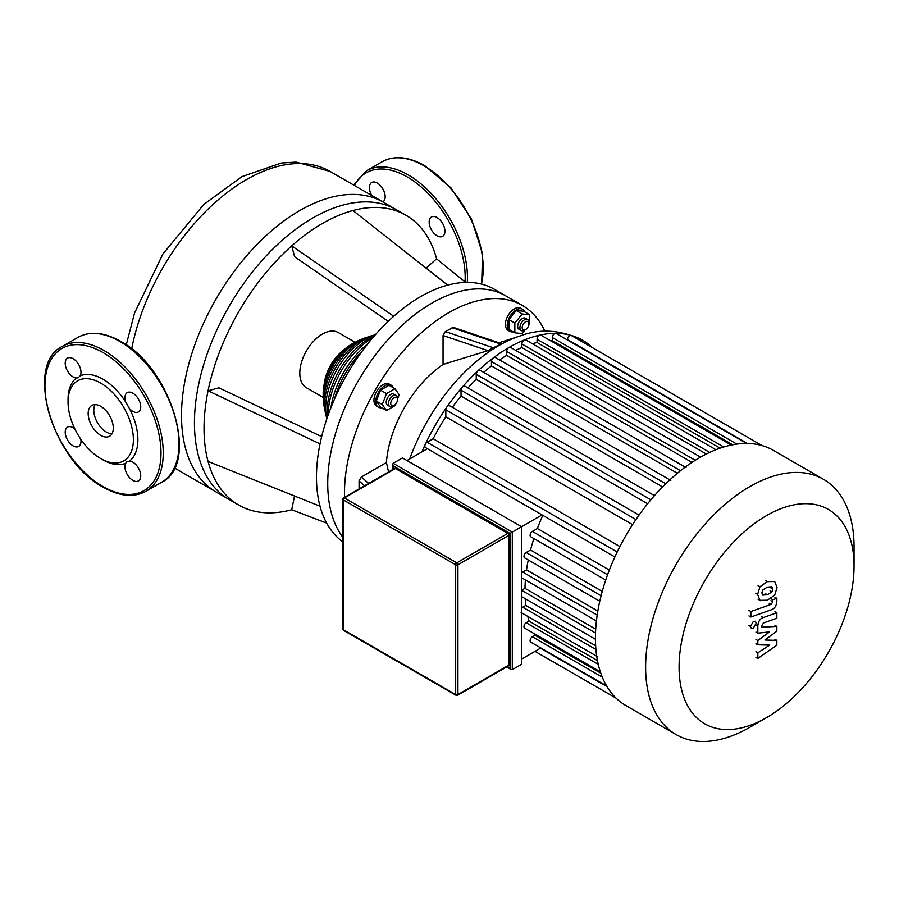 <?xml version="1.0" encoding="UTF-8"?>
<svg xmlns="http://www.w3.org/2000/svg" width="899" height="899" viewBox="0 0 899 899"><rect width="100%" height="100%" fill="white"/><g stroke="black" fill="none" stroke-linecap="round" stroke-linejoin="round"><path stroke-width="1.35" d="M761.88 592.891L762.723 590.025L767.319 587.137L771.96 586.766L772.792 589.036L771.96 591.857L767.319 594.756L762.723 595.116L761.88 592.891M767.319 600.229L759.947 600.352L757.621 594.396L759.947 586.744L767.319 581.653L774.724 581.529L777.062 587.53L774.724 595.138L767.319 600.229M760.43 600.667L758.048 599.251M758.048 585.642L759.947 586.744M771.409 609.758L750.867 617.017L750.867 611.534L771.117 604.386L772.837 601.847L772.837 599.745L776.848 598.318L776.848 601.442C776.388 605.993 774.567 608.769 771.409 609.758M748.968 615.916L750.867 617.017M748.968 610.443L750.867 611.534M770.937 598.644L772.837 599.745M774.949 597.228L776.848 598.318M753.34 621.456L755.374 621.254L756.216 623.119L753.34 628.098L751.306 628.3L750.463 626.446L753.34 621.456M764.914 640.009L776.848 640.391L776.848 645.179L757.835 658.461L757.835 652.809L769.589 645.122L757.835 644.808L757.835 640.526L769.589 631.873L757.835 633.177L757.823 625.929C758.273 621.378 760.071 618.602 763.24 617.591L776.86 612.747L776.86 618.22L763.554 622.951L761.846 625.49L761.846 627.199L776.848 626.423L776.848 631.21L764.914 640.009M774.949 639.29L776.848 640.391M755.935 657.371L757.835 658.461M755.935 651.719L757.835 652.809M755.935 643.718L757.835 644.808M755.935 639.436L757.835 640.526M755.935 632.076L757.835 633.177M774.96 611.646L776.86 612.747M774.949 625.322L776.848 626.423M95.114 404.606A17.766 10.26 -120 0 0 93.788 410.326A17.766 10.26 -120 0 0 111.959 433.79M88.158 413.574A17.766 10.26 -120 0 0 95.912 431.453A17.766 10.26 -120 0 0 109.599 436.217A17.766 10.26 -120 0 0 113.285 428.081A17.766 10.26 -120 0 0 105.531 410.202A17.766 10.26 -120 0 0 91.833 405.449A17.766 10.26 -120 0 0 88.158 413.574M125.714 463.266A11.148 6.439 -120 0 0 132.85 480.381A11.148 6.439 -120 0 0 138.424 480.931A11.148 6.439 -120 0 0 140.132 471.997A11.148 6.439 -120 0 0 132.85 462.165A11.148 6.439 -120 0 0 129.478 461.097L126.703 461.94L125.714 463.266A49.389 28.521 -120 0 1 102.969 459.861L100.722 458.557A46.209 26.678 -120 0 0 133.389 439.69A46.209 26.678 -120 0 0 100.722 383.098A46.209 26.678 -120 0 0 68.043 401.965A46.209 26.678 -120 0 0 100.722 458.557M129.478 461.097A49.389 28.521 -120 0 0 137.895 439.69A49.389 28.521 -120 0 0 129.478 408.573A11.148 6.439 -120 0 0 138.424 411.933A11.148 6.439 -120 0 0 140.738 406.831A11.148 6.439 -120 0 0 135.861 395.605A11.148 6.439 -120 0 0 127.276 392.616A11.148 6.439 -120 0 0 124.961 397.729A11.148 6.439 -120 0 0 125.714 402.055L129.478 408.573M125.714 402.055A49.389 28.521 -120 0 0 80.225 375.793A11.148 6.439 -120 0 0 73.1 358.679A11.148 6.439 -120 0 0 67.526 358.128A11.148 6.439 -120 0 0 65.807 367.062A11.148 6.439 -120 0 0 73.1 376.895A11.148 6.439 -120 0 0 76.471 377.962L78.112 377.771L80.225 375.793M76.471 377.962A49.389 28.521 -120 0 0 68.043 399.358L68.043 401.965M74.831 428.89A11.148 6.439 -120 0 0 67.526 427.115A11.148 6.439 -120 0 0 65.211 432.228A11.148 6.439 -120 0 0 70.077 443.443A11.148 6.439 -120 0 0 78.674 446.432A11.148 6.439 -120 0 0 80.989 441.33A11.148 6.439 -120 0 0 80.798 439.218M343.294 498.597A1.596 0.921 0 0 0 342.834 499.248A1.596 0.921 0 0 0 343.294 499.9A1.596 0.921 -60 0 1 344.418 497.945A1.596 0.921 -120 0 0 343.632 497.866L394.605 468.435A1.596 0.921 60 0 1 395.403 468.514L507.789 533.399A1.596 0.921 60 0 1 508.913 535.343L508.913 665.114A1.596 0.921 60 0 1 508.587 665.844L457.602 695.275A1.596 0.921 -120 0 0 457.928 694.556A1.596 0.921 180 0 1 455.681 694.556A1.596 0.921 120 0 0 456.007 695.275A1.596 1.596 0 0 0 457.602 695.275A1.596 0.921 -120 0 1 456.804 695.197M510.036 533.399L510.036 668.373L511.171 669.564L512.295 669.676L512.295 532.096L393.155 463.311L392.683 464.345L393.155 465.907L510.036 533.399L521.589 526.735L521.589 664.305L512.295 669.676M542.063 514.913L521.589 526.735L402.449 457.939L393.155 463.311M344.531 497.349A147.38 85.09 -60 0 1 448.68 312.751A147.38 85.09 -60 0 1 522.375 305.458A147.38 85.09 -60 0 1 544.906 331.326M294.524 496.001L291.714 509.767A167.293 96.586 -60 0 1 238.685 505.024A167.293 96.586 -60 0 1 208.062 461.468A167.293 96.586 -60 0 1 208.062 390.762A167.293 96.586 -60 0 1 291.714 245.877A167.293 96.586 -60 0 1 322.325 223.536A167.293 96.586 -60 0 1 352.947 210.523L447.657 285.118A147.38 85.09 120 0 1 494.371 289.287L505.643 295.793A147.38 85.09 -60 0 0 431.947 303.098A147.38 85.09 -60 0 0 341.148 416.799A147.38 85.09 -60 0 0 342.834 537.265A147.38 85.09 -60 0 1 341.148 416.799A147.38 85.09 -60 0 1 431.947 303.098A147.38 85.09 -60 0 1 505.643 295.793L522.375 305.458M592.441 347.677A147.38 85.09 120 0 0 582.608 340.227A147.38 85.09 120 0 0 571.101 335.394A147.38 85.09 120 0 0 555.548 333.327A147.38 85.09 120 0 0 540.007 335.057A147.38 85.09 120 0 0 524.454 339.901A147.38 85.09 120 0 0 508.913 347.531A3.191 1.843 -60 0 1 510.508 347.374L700.579 457.108M381.682 407.741A12.743 7.361 -60 0 1 378.389 407.225A12.743 7.361 -60 0 1 376.434 397.01A12.743 7.361 -60 0 1 384.761 385.772A12.743 7.361 -60 0 1 391.132 385.143A12.743 7.361 -60 0 1 393.234 387.739M378.389 407.225L376.591 406.179A12.743 7.361 -60 0 1 374.636 395.965A12.743 7.361 -60 0 1 382.963 384.738A12.743 7.361 -60 0 1 389.334 384.109L391.132 385.143M397.493 399.628L397.493 398.336A6.372 3.675 120 0 0 396.178 395.414A6.372 3.675 120 0 0 392.987 395.729A6.372 3.675 120 0 0 388.817 401.347A6.372 3.675 120 0 0 389.795 406.449A6.372 3.675 120 0 0 392.987 406.134L394.11 405.483A4.776 2.764 -60 0 1 390.728 403.539A4.776 2.764 -60 0 1 394.11 397.684A4.776 2.764 -60 0 1 397.493 399.628A4.776 2.764 -60 0 1 394.11 405.483L392.987 406.134M389.795 406.449L387.548 405.146A6.372 3.675 -60 0 1 386.57 400.044A6.372 3.675 -60 0 1 390.728 394.425A6.372 3.675 -60 0 1 393.919 394.11L396.178 395.414M513.127 331.855A12.743 7.361 -60 0 1 509.834 331.326A12.743 7.361 -60 0 1 507.193 325.494A12.743 7.361 -60 0 1 512.756 312.672A12.743 7.361 -60 0 1 522.589 309.256A12.743 7.361 -60 0 1 524.679 311.841M509.834 331.326L508.036 330.293A12.743 7.361 -60 0 1 505.395 324.46A12.743 7.361 -60 0 1 510.958 311.627A12.743 7.361 -60 0 1 520.779 308.211L522.589 309.256M528.938 323.741L528.938 322.438A6.372 3.675 120 0 0 527.623 319.527A6.372 3.675 120 0 0 522.712 321.224A6.372 3.675 120 0 0 519.925 327.641A6.372 3.675 120 0 0 521.251 330.562A6.372 3.675 120 0 0 524.432 330.248L525.567 329.596A4.776 2.764 -60 0 1 522.184 327.641A4.776 2.764 -60 0 1 525.567 321.786A4.776 2.764 -60 0 1 528.938 323.741A4.776 2.764 -60 0 1 525.567 329.596M521.251 330.562L518.993 329.259A6.372 3.675 -60 0 1 517.678 326.337A6.372 3.675 -60 0 1 520.454 319.932A6.372 3.675 -60 0 1 525.364 318.224L527.623 319.527M854.05 566.112L854.05 546.794A147.38 85.09 120 0 0 823.529 479.324A147.38 85.09 120 0 0 749.833 486.617A147.38 85.09 120 0 0 653.551 616.5A147.38 85.09 120 0 0 676.149 734.595A147.38 85.09 120 0 0 749.833 727.291L766.566 717.638A123.725 71.426 -60 0 1 679.082 667.125A123.725 71.426 -60 0 1 766.566 515.599A123.725 71.426 -60 0 1 854.05 566.112A123.725 71.426 -60 0 1 766.566 717.638L749.833 727.291M676.149 734.595L625.951 705.614A147.38 85.09 -60 0 1 616.017 698.062A147.38 85.09 -60 0 1 606.443 685.645A147.38 85.09 -60 0 1 600.172 671.306A147.38 85.09 -60 0 1 596.599 655.427A147.38 85.09 -60 0 1 595.43 638.144A147.38 85.09 -60 0 1 596.599 619.523A147.38 85.09 -60 0 1 600.172 599.509A147.38 85.09 -60 0 1 606.443 577.933A147.38 85.09 -60 0 1 616.017 554.458A147.38 85.09 -60 0 1 637.458 517.318A147.38 85.09 -60 0 1 653.011 497.293A147.38 85.09 -60 0 1 668.553 481.077A147.38 85.09 -60 0 1 684.094 467.963A147.38 85.09 -60 0 1 699.647 457.647A147.38 85.09 -60 0 1 715.188 450.017A147.38 85.09 -60 0 1 730.73 445.174A147.38 85.09 -60 0 1 746.282 443.443A147.38 85.09 -60 0 1 761.824 445.511A147.38 85.09 -60 0 1 773.331 450.343L823.529 479.324M534.13 633.604A139.412 80.494 120 0 0 535.029 635.245L532.365 636.773A3.191 1.843 120 0 0 530.286 639.582A3.191 1.843 120 0 0 530.77 642.144L606.87 686.072M527.803 616.433A139.412 80.494 120 0 0 529.073 621.119L526.23 622.76A3.191 1.843 120 0 0 524.151 625.569A3.191 1.843 120 0 0 524.634 628.12L600.734 672.047M525.207 598.678A139.412 80.494 120 0 0 525.825 605.432L522.735 607.218A3.191 1.843 120 0 0 521.589 608.23M525.409 579.922A139.412 80.494 120 0 0 524.994 588.351L521.589 590.317L595.52 632.997M528.252 559.953A139.412 80.494 120 0 0 526.522 569.899L522.735 572.09A3.191 1.843 120 0 0 521.589 573.113M533.871 538.546A139.412 80.494 120 0 0 530.545 550.019L526.23 552.503A3.191 1.843 120 0 0 524.151 555.312A3.191 1.843 120 0 0 524.634 557.863L599.779 601.251M542.816 515.341A139.412 80.494 120 0 0 537.377 528.511L532.365 531.399A3.191 1.843 120 0 0 530.286 534.208A3.191 1.843 120 0 0 530.77 536.759L605.724 580.035M540.872 647.965L521.589 659.102M614.86 556.942L425.497 447.612A3.191 1.843 -60 0 1 425.283 444.342A147.38 85.09 120 0 0 421.878 451.927L406.955 460.546M421.878 451.927L427.43 448.725M600.813 673.227L535.029 635.245M609.342 570.056L537.377 528.511M597.453 660.596L529.073 621.119M595.644 645.74L525.825 605.432M595.711 629.176L524.994 588.351M597.835 611.062L526.522 569.899M602.24 591.418L530.545 550.019M619.894 546.547L433.161 438.746A139.412 80.494 -60 0 1 445.825 416.821L632.548 524.634M550.424 340.654A139.412 80.494 -60 0 1 552.289 340.597L732.719 444.769M452.343 407.292A139.412 80.494 -60 0 1 461.03 396.01L647.628 503.732M532.388 343.755A139.412 80.494 -60 0 1 537.085 342.519L720.088 448.174M467.974 387.952A139.412 80.494 -60 0 1 476.245 379.333L662.574 486.91M483.696 372.377A139.412 80.494 -60 0 1 491.45 365.915L677.396 473.267M515.711 350.374A139.412 80.494 -60 0 1 521.87 347.542L706.322 454.029M499.574 359.937A139.412 80.494 -60 0 1 506.665 355.363L692.005 462.378M506.665 355.363L506.665 351.43A3.191 1.843 -60 0 1 508.913 347.531A147.38 85.09 120 0 0 493.371 357.847A3.191 1.843 -60 0 1 495.293 357.465L686.027 467.581M521.87 347.542L521.87 343.969A3.191 1.843 -60 0 1 524.454 339.901A3.191 1.843 -60 0 1 525.713 339.901L715.93 449.725M537.085 342.519L537.085 339.226A3.191 1.843 -60 0 1 540.007 335.057A3.191 1.843 -60 0 1 540.928 335.17L731.269 445.061M552.289 340.597L552.289 337.53A3.191 1.843 -60 0 1 555.548 333.327A3.191 1.843 -60 0 1 556.133 333.473L746.608 443.443M445.825 416.821L445.825 409.809A3.191 1.843 -60 0 1 446.736 407.202A3.191 1.843 -60 0 1 449.669 405.752L639.032 515.082M567.494 340.036L567.494 339.564A3.191 1.843 -60 0 1 568.741 336.518A3.191 1.843 -60 0 1 571.101 335.394A3.191 1.843 -60 0 1 571.348 335.496L761.959 445.544M476.245 379.333L476.245 374.355A3.191 1.843 -60 0 1 477.818 370.961A3.191 1.843 -60 0 1 480.088 370.298L670.823 480.414M491.45 365.915L491.45 361.533A3.191 1.843 -60 0 1 493.371 357.847A147.38 85.09 120 0 0 477.818 370.961A147.38 85.09 120 0 0 462.277 387.177A3.191 1.843 -60 0 1 464.873 386.165L654.472 495.619M461.03 396.01L461.03 390.222A3.191 1.843 -60 0 1 462.277 387.177A147.38 85.09 120 0 0 446.736 407.202A147.38 85.09 120 0 0 425.283 444.342A3.191 1.843 -60 0 1 427.092 442.252L433.161 438.746M525.117 329.854L522.184 333.507L514.857 332.855L514.857 323.089L522.184 313.976L529.5 314.628L529.5 324.393L528.668 325.438M514.857 323.089L508.89 319.639L508.89 329.405L514.857 332.855M508.89 319.639L516.206 310.526L522.184 313.976M516.206 310.526L523.533 311.178L529.5 314.628M395.448 404.404L394.964 405.651L386.503 410.528L380.535 407.078L376.31 401.066L380.535 390.166L388.986 385.289L394.964 388.739L399.19 394.751L397.493 399.122M386.503 410.528L382.277 404.516L386.503 393.616L394.964 388.739M376.31 401.066L382.277 404.516M380.535 390.166L386.503 393.616M443.05 335.507L445.308 331.551L453.444 327.405L501.496 343.632L487.921 350.655L443.05 364.432L443.05 335.507L487.921 350.655M359.072 488.955L359.061 480.931L361.364 476.998L386.413 462.536A88.428 51.052 -60 0 1 443.05 364.432M386.413 462.536L388.559 471.93M429.149 222.098A11.148 6.439 60 0 1 431.464 216.996A11.148 6.439 60 0 1 440.061 219.985A11.148 6.439 60 0 1 444.926 231.212A11.148 6.439 60 0 1 442.623 236.313A11.148 6.439 60 0 1 434.026 233.324A11.148 6.439 60 0 1 429.149 222.098M371.804 195.521A11.148 6.439 60 0 1 371.714 182.497A11.148 6.439 60 0 1 377.288 183.048A11.148 6.439 60 0 1 384.581 192.88A11.148 6.439 60 0 1 382.873 201.814A11.148 6.439 60 0 1 382.783 201.87M126.242 344.913L134.524 313.088L162.854 254.069L203.77 204.466L241.966 176.62L281.387 163.011L296.164 162.112L329.989 171.383L396.403 209.725A167.293 96.586 120 0 0 312.751 218.007A167.293 96.586 120 0 0 203.455 365.432A167.293 96.586 120 0 0 229.11 499.496L174.485 467.963M447.657 285.118A147.38 85.09 120 0 0 420.687 296.591A147.38 85.09 120 0 0 393.717 316.257A147.38 85.09 120 0 0 320.022 443.904A147.38 85.09 120 0 0 320.022 506.193A147.38 85.09 120 0 0 342.834 541.872M352.947 210.523A167.293 96.586 -60 0 1 405.977 215.254L383.446 202.241A167.293 96.586 120 0 0 299.794 210.535A167.293 96.586 120 0 0 190.509 357.959A167.293 96.586 120 0 0 216.153 492.011L238.685 505.024M323.303 397.493L306.402 387.739A31.87 18.396 -60 0 1 301.513 362.207A31.87 18.396 -60 0 1 322.325 334.125A31.87 18.396 -60 0 1 338.26 332.54L355.161 342.305M323.831 386.165L324.674 381.255A31.87 18.396 -60 0 1 341.789 351.61L345.621 348.419A40.579 23.43 120 0 0 323.831 386.165A40.579 23.43 120 0 0 323.303 397.111M368.163 336.923A49.333 28.487 120 0 0 363.814 338.361A49.333 28.487 120 0 0 358.723 340.867A49.333 28.487 120 0 0 324.213 406.966A49.333 28.487 120 0 0 325.135 411.439M363.814 338.361L359.948 339.934A45.231 26.116 120 0 0 355.285 342.238A45.231 26.116 120 0 0 323.64 402.831L324.213 406.966M375.288 334.821A56.446 32.589 120 0 0 365.612 339.035A56.446 32.589 120 0 0 326.876 418.664L325.989 415.473A53.041 30.622 120 0 1 362.162 339.833A53.041 30.622 120 0 1 372.085 335.642L375.299 334.81M372.579 337.945A62.582 36.14 120 0 0 372.489 338.002A62.582 36.14 120 0 0 328.236 414.754M374.029 336.26A59.177 34.162 120 0 0 369.051 338.799A59.177 34.162 120 0 0 327.506 416.844M354.835 342.497A40.579 23.43 120 0 0 351.835 344.047A40.579 23.43 120 0 0 345.621 348.419M426.092 268.127L436.599 258.811L465.637 282.41M405.977 215.254A167.293 96.586 -60 0 1 436.599 258.811M388.211 321.336L294.625 256.754L291.714 245.877L393.717 316.257M320.022 443.904L208.062 390.762L218.94 387.84L321.662 436.599M291.714 509.767L326.663 523.117M208.062 461.468L320.022 506.193M367.635 343.98A64.638 37.32 120 0 0 330.989 407.449M362.196 351.093A68.043 39.286 120 0 0 334.428 399.19M770.893 587.935L772.792 589.036M770.061 590.755L771.96 591.857M765.42 593.655L767.319 594.756M755.711 593.295L757.621 594.396M765.42 580.563L767.319 581.653M769.218 603.296L771.117 604.386M770.926 600.746L772.837 601.847M748.552 625.344L750.463 626.446M755.924 624.827L757.823 625.929M761.341 616.489L763.24 617.591M179.025 443.915A83.652 48.299 -120 0 0 119.87 341.474A83.652 48.299 -120 0 0 78.044 337.327L62.278 346.43A83.652 48.299 -120 0 1 104.104 350.576A83.652 48.299 -120 0 1 163.247 453.029A83.652 48.299 -120 0 1 145.919 491.315L161.696 482.212A83.652 48.299 -120 0 0 179.025 443.915M161 453.029A82.056 47.377 -120 0 0 102.969 352.532A82.056 47.377 -120 0 0 44.95 386.031A82.056 47.377 -120 0 0 102.969 486.528A82.056 47.377 -120 0 0 161 453.029M507.789 533.399L456.804 562.83A1.596 0.921 120 0 0 455.681 564.786A1.596 0.921 0 0 0 457.928 564.786A1.596 0.921 -120 0 0 456.804 562.83L344.418 497.945L395.403 468.514M343.632 630.401A1.596 0.921 -60 0 1 343.294 629.671A1.596 0.921 180 0 1 342.834 629.019A1.596 1.596 0 0 0 343.632 630.401L456.007 695.275M455.681 694.556L343.294 629.671L343.294 499.9L455.681 564.786L455.681 694.556M508.913 665.114L457.928 694.556L457.928 564.786L508.913 535.343M510.036 668.373L507.126 666.687M393.155 469.278L393.155 465.907M582.608 340.227C561.032 329.787 540.243 328.349 520.24 335.9A142.525 82.281 120 0 0 498.754 345.632A142.525 82.281 120 0 0 409.697 458.962M532.365 636.773L602.296 677.149M607.555 574.809L532.365 531.399M506.665 351.43L695.23 460.299M521.87 343.969L709.693 452.399M537.085 339.226L723.74 446.994M552.289 337.53L736.854 444.095M635.919 519.555L445.825 409.809M567.494 339.564L747.44 443.454M526.23 622.76L598.251 664.339M540.456 648.201L607.039 686.645M522.735 607.218L595.913 649.471M665.743 483.763L476.245 374.355M680.554 470.705L491.45 361.533M650.854 499.81L461.03 390.222M597.194 615.085L522.735 572.09M601.094 595.734L526.23 552.503M617.186 551.997L427.092 442.252M494.113 348.037L445.308 331.551M452.062 327.652L500.878 344.126M368.657 483.415L361.364 476.998M359.061 480.931L364.567 485.775M465.053 281.926A82.056 47.377 -120 0 0 465.188 277.398A82.056 47.377 -120 0 0 407.168 176.901A82.056 47.377 -120 0 0 354.442 185.497M467.278 282.387A83.652 48.299 -120 0 0 467.446 277.398A83.652 48.299 -120 0 0 408.292 174.957A83.652 48.299 -120 0 0 366.466 170.81L353.678 185.059M481.392 284.062A83.652 48.299 -120 0 0 483.213 268.295A83.652 48.299 -120 0 0 424.07 165.843A83.652 48.299 -120 0 0 382.244 161.708C394.346 155.212 408.562 156.561 424.867 165.764L450.905 187.79L471.514 219.21L482.538 253.63L481.684 284.14M329.989 171.383A167.293 96.586 120 0 0 246.337 179.665A167.293 96.586 120 0 0 131.659 348.936M78.044 337.327C90.158 330.832 104.363 332.192 120.668 341.395C171.057 367.556 200.196 463.884 161.696 482.212M62.278 346.43C23.779 364.758 52.917 461.097 103.306 487.258C119.612 496.462 133.816 497.81 145.919 491.315M343.632 497.866A1.596 1.596 0 0 0 342.834 499.248L342.834 629.019M511.171 669.564L506.665 666.957M392.683 469.548L392.683 464.345M616.107 698.163L535.017 651.348L616.118 698.163M521.139 612.579L597.228 656.506M521.589 577.72L596.43 620.928M521.589 596.599L595.43 639.234M499.035 342.8L520.24 335.9M382.244 161.708L366.466 170.81"/></g></svg>
